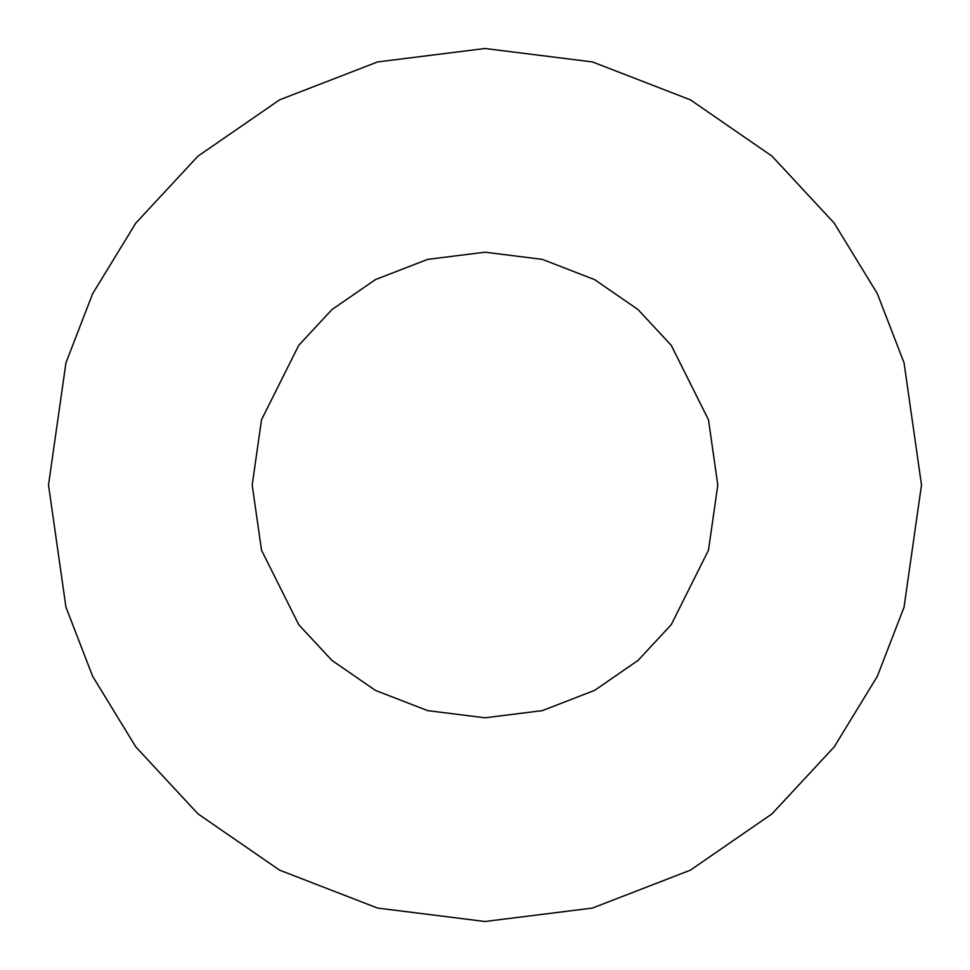 <?xml version="1.0" encoding="UTF-8"?>
<svg xmlns="http://www.w3.org/2000/svg" width="970" height="970" viewBox="0 0 970 970"><rect width="100%" height="100%" fill="white"/><g stroke="black" fill="none" stroke-linecap="round" stroke-linejoin="round"><path stroke-width="1.45" d="M252.2 485L261.512 550.184L298.76 624.68L331.922 660.4L375.451 690.41L427.697 710.634L485 717.8L542.303 710.634L594.549 690.41L638.078 660.4L671.24 624.68L708.488 550.184L717.8 485L708.488 419.816L671.24 345.32L638.078 309.6L594.549 279.59L542.303 259.366L485 252.2L427.697 259.366L375.451 279.59L331.922 309.6L298.76 345.32L261.512 419.816L252.2 485L261.512 419.816L298.76 345.32L331.922 309.6L375.451 279.59L427.697 259.366L485 252.2L542.303 259.366L594.549 279.59L638.078 309.6L671.24 345.32L708.488 419.816L717.8 485L708.488 550.184L671.24 624.68L638.078 660.4L594.549 690.41L542.303 710.634L485 717.8L427.697 710.634L375.451 690.41L331.922 660.4L298.76 624.68L261.512 550.184L252.2 485M48.5 485L65.96 362.78L92.635 293.728L135.8 223.1L197.989 156.134L279.59 99.849L377.548 61.934L485 48.5L592.452 61.934L690.41 99.849L772.011 156.134L834.2 223.1L877.365 293.728L904.04 362.78L921.5 485L904.04 607.22L877.365 676.272L834.2 746.9L772.011 813.866L690.41 870.151L592.452 908.065L485 921.5L377.548 908.065L279.59 870.151L197.989 813.866L135.8 746.9L92.635 676.272L65.96 607.22L48.5 485L65.96 607.22L92.635 676.272L135.8 746.9L197.989 813.866L279.59 870.151L377.548 908.065L485 921.5L592.452 908.065L690.41 870.151L772.011 813.866L834.2 746.9L877.365 676.272L904.04 607.22L921.5 485L904.04 362.78L877.365 293.728L834.2 223.1L772.011 156.134L690.41 99.849L592.452 61.934L485 48.5L377.548 61.934L279.59 99.849L197.989 156.134L135.8 223.1L92.635 293.728L65.96 362.78L48.5 485"/></g></svg>
